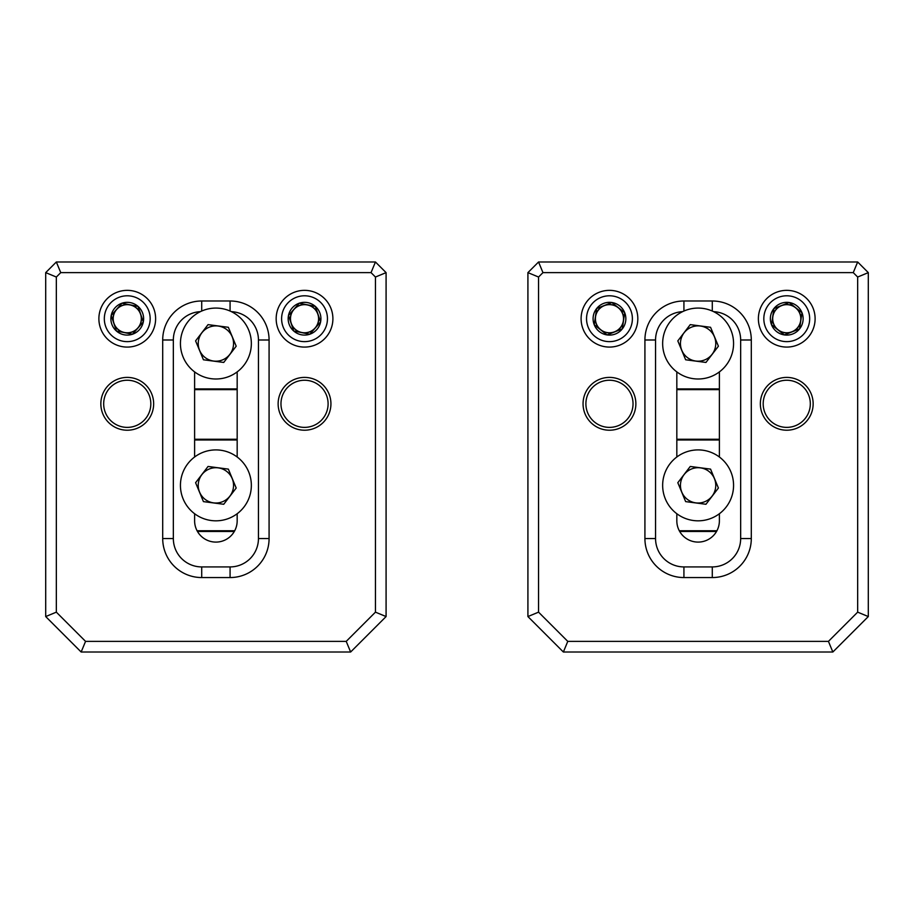 <?xml version="1.0" encoding="UTF-8"?>
<svg xmlns="http://www.w3.org/2000/svg" width="914" height="914" viewBox="0 0 914 914"><rect width="100%" height="100%" fill="white"/><g stroke="black" fill="none" stroke-linecap="round" stroke-linejoin="round"><path stroke-width="1.37" d="M237.172 513.737L237.172 520.82A21.273 21.273 0 0 1 215.898 542.093A21.273 21.273 0 0 1 194.613 520.82L194.613 513.737M194.613 457L194.613 371.907M237.172 371.907L237.172 457M150.821 403.817A23.57 23.57 0 0 1 115.461 424.222A23.57 23.57 0 0 1 115.461 383.4A23.57 23.57 0 0 1 150.821 403.817M328.103 403.817A23.57 23.57 0 0 1 292.754 424.222A23.57 23.57 0 0 1 292.754 383.4A23.57 23.57 0 0 1 328.103 403.817M330.937 403.817A26.403 26.403 0 0 0 291.338 380.944A26.403 26.403 0 0 0 291.338 426.678A26.403 26.403 0 0 0 330.937 403.817M153.655 403.817A26.403 26.403 0 0 0 114.044 380.944A26.403 26.403 0 0 0 114.044 426.678A26.403 26.403 0 0 0 153.655 403.817M162.703 538.552A39.005 39.005 0 0 0 201.708 577.557L230.077 577.557A39.005 39.005 0 0 0 269.082 538.552L269.082 339.997A39.005 39.005 0 0 0 230.077 300.992L201.708 300.992A39.005 39.005 0 0 0 162.703 339.997L162.703 538.552L173.34 538.552L173.34 339.997A28.368 28.368 0 0 1 200.372 311.663M56.337 612.151L56.337 277.033L60.747 272.623L371.038 272.623L375.448 277.033L375.448 612.151L346.223 641.377L85.562 641.377L56.337 612.151L45.7 616.562L81.152 652.013L350.633 652.013L386.085 616.562L386.085 272.623L375.448 261.987L56.337 261.987L45.7 272.623L45.7 616.562M56.337 277.033L45.7 272.623M60.747 272.623L56.337 261.987M371.038 272.623L375.448 261.987M375.448 277.033L386.085 272.623M375.448 612.151L386.085 616.562M346.223 641.377L350.633 652.013M85.562 641.377L81.152 652.013M231.413 311.663A28.368 28.368 0 0 1 258.445 339.997L258.445 538.552A28.368 28.368 0 0 1 230.077 566.92L201.708 566.92A28.368 28.368 0 0 1 173.34 538.552M719.387 513.737L719.387 520.82A21.273 21.273 0 0 1 698.102 542.093A21.273 21.273 0 0 1 676.828 520.82L676.828 513.737M676.828 457L676.828 371.907M719.387 371.907L719.387 457M633.036 403.817A23.57 23.57 0 0 1 597.676 424.222A23.57 23.57 0 0 1 597.676 383.4A23.57 23.57 0 0 1 633.036 403.817M810.318 403.817A23.57 23.57 0 0 1 774.969 424.222A23.57 23.57 0 0 1 774.969 383.4A23.57 23.57 0 0 1 810.318 403.817M813.152 403.817A26.403 26.403 0 0 0 773.552 380.944A26.403 26.403 0 0 0 773.552 426.678A26.403 26.403 0 0 0 813.152 403.817M635.87 403.817A26.403 26.403 0 0 0 596.259 380.944A26.403 26.403 0 0 0 596.259 426.678A26.403 26.403 0 0 0 635.87 403.817M644.918 538.552A39.005 39.005 0 0 0 683.923 577.557L712.292 577.557A39.005 39.005 0 0 0 751.297 538.552L751.297 339.997A39.005 39.005 0 0 0 712.292 300.992L683.923 300.992A39.005 39.005 0 0 0 644.918 339.997L644.918 538.552L655.555 538.552L655.555 339.997A28.368 28.368 0 0 1 682.587 311.663M538.552 612.151L538.552 277.033L542.962 272.623L853.253 272.623L857.663 277.033L857.663 612.151L828.438 641.377L567.777 641.377L538.552 612.151L527.915 616.562L563.367 652.013L832.848 652.013L868.3 616.562L868.3 272.623L857.663 261.987L538.552 261.987L527.915 272.623L527.915 616.562M538.552 277.033L527.915 272.623M542.962 272.623L538.552 261.987M853.253 272.623L857.663 261.987M857.663 277.033L868.3 272.623M857.663 612.151L868.3 616.562M828.438 641.377L832.848 652.013M567.777 641.377L563.367 652.013M713.628 311.663A28.368 28.368 0 0 1 740.66 339.997L740.66 538.552A28.368 28.368 0 0 1 712.292 566.92L683.923 566.92A28.368 28.368 0 0 1 655.555 538.552M199.583 350.302A17.663 17.663 0 0 1 209.135 327.223A17.663 17.663 0 0 1 232.202 336.775A17.663 17.663 0 0 1 222.662 359.853A17.663 17.663 0 0 1 199.583 350.302M248.642 329.954A35.452 35.452 0 0 1 229.471 376.294A35.452 35.452 0 0 1 183.143 357.123A35.452 35.452 0 0 1 202.314 310.783A35.452 35.452 0 0 1 248.642 329.954M228.351 327.292L236.189 346.2L223.736 362.447L203.434 359.785L195.596 340.876L208.049 324.63L228.351 327.292M199.583 492.132A17.663 17.663 0 0 1 209.135 469.053A17.663 17.663 0 0 1 232.202 478.605A17.663 17.663 0 0 1 222.662 501.672A17.663 17.663 0 0 1 199.583 492.132M248.642 471.784A35.452 35.452 0 0 1 229.471 518.124A35.452 35.452 0 0 1 183.143 498.953A35.452 35.452 0 0 1 202.314 452.613A35.452 35.452 0 0 1 248.642 471.784M228.351 469.122L236.189 488.03L223.736 504.277L203.434 501.615L195.596 482.706L208.049 466.46L228.351 469.122M681.798 350.302A17.663 17.663 0 0 1 691.338 327.223A17.663 17.663 0 0 1 714.417 336.775A17.663 17.663 0 0 1 704.865 359.853A17.663 17.663 0 0 1 681.798 350.302M730.857 329.954A35.452 35.452 0 0 1 711.686 376.294A35.452 35.452 0 0 1 665.358 357.123A35.452 35.452 0 0 1 684.529 310.783A35.452 35.452 0 0 1 730.857 329.954M710.566 327.292L718.404 346.2L705.951 362.447L685.649 359.785L677.811 340.876L690.264 324.63L710.566 327.292M681.798 492.132A17.663 17.663 0 0 1 691.338 469.053A17.663 17.663 0 0 1 714.417 478.605A17.663 17.663 0 0 1 704.865 501.672A17.663 17.663 0 0 1 681.798 492.132M730.857 471.784A35.452 35.452 0 0 1 711.686 518.124A35.452 35.452 0 0 1 665.358 498.953A35.452 35.452 0 0 1 684.529 452.613A35.452 35.452 0 0 1 730.857 471.784M710.566 469.122L718.404 488.03L705.951 504.277L685.649 501.615L677.811 482.706L690.264 466.46L710.566 469.122M194.613 389.627L237.172 389.627M237.172 439.268L194.613 439.268M197.47 531.457L234.315 531.457M676.828 389.627L719.387 389.627M719.387 439.268L676.828 439.268M679.685 531.457L716.53 531.457M141.042 321.477A14.064 14.064 0 0 1 117.963 329.28A14.064 14.064 0 0 1 122.75 305.402A14.064 14.064 0 0 1 141.042 321.477M138.06 306.418L122.008 303.208L111.188 315.501L116.444 331.017L132.496 334.227A16.372 16.372 0 0 0 138.06 306.418A16.372 16.372 0 0 0 111.188 315.501A16.372 16.372 0 0 0 132.496 334.227L143.304 321.934L138.06 306.418M113.347 315.936A14.178 14.178 0 0 0 124.464 332.627A14.178 14.178 0 0 1 116.604 309.355A14.178 14.178 0 0 0 113.347 315.936M124.464 332.627A14.178 14.178 0 0 0 140.687 314.176A14.178 14.178 0 0 0 116.604 309.355M131.753 296.239A22.93 22.93 0 0 1 144.469 333.85A22.93 22.93 0 0 1 105.533 326.058A22.93 22.93 0 0 1 131.753 296.239M132.816 290.903A28.368 28.368 0 0 1 148.559 337.449A28.368 28.368 0 0 1 100.38 327.806A28.368 28.368 0 0 1 132.816 290.903M318.323 321.477A14.064 14.064 0 0 1 295.256 329.28A14.064 14.064 0 0 1 300.032 305.402A14.064 14.064 0 0 1 318.323 321.477M315.353 306.418L299.289 303.208L288.481 315.501L293.725 331.017L309.777 334.227A16.372 16.372 0 0 0 315.353 306.418A16.372 16.372 0 0 0 288.481 315.501A16.372 16.372 0 0 0 309.777 334.227L320.597 321.934L315.353 306.418M290.629 315.936A14.178 14.178 0 0 0 301.757 332.627A14.178 14.178 0 0 1 293.885 309.355A14.178 14.178 0 0 0 290.629 315.936M301.757 332.627A14.178 14.178 0 0 0 317.969 314.176A14.178 14.178 0 0 0 293.885 309.355M309.035 296.239A22.93 22.93 0 0 1 321.751 333.85A22.93 22.93 0 0 1 282.814 326.058A22.93 22.93 0 0 1 309.035 296.239M310.097 290.903A28.368 28.368 0 0 1 325.841 337.449A28.368 28.368 0 0 1 277.662 327.806A28.368 28.368 0 0 1 310.097 290.903M620.48 327.452A14.064 14.064 0 0 1 596.396 323.887A14.064 14.064 0 0 1 611.523 304.808A14.064 14.064 0 0 1 620.48 327.452M624.696 312.691L611.866 302.523L596.636 308.544L594.237 324.744L607.067 334.924A16.372 16.372 0 0 0 624.696 312.691A16.372 16.372 0 0 0 596.636 308.544A16.372 16.372 0 0 0 607.067 334.924L622.297 328.891L624.696 312.691M598.35 309.903A14.178 14.178 0 0 1 618.275 307.607A14.178 14.178 0 0 0 595.437 316.644A14.178 14.178 0 0 0 614.688 331.908A14.178 14.178 0 0 0 618.275 307.607A14.178 14.178 0 0 1 620.583 327.532A14.178 14.178 0 0 1 600.658 329.828M623.714 300.752A22.93 22.93 0 0 1 617.898 340.031A22.93 22.93 0 0 1 586.788 315.364A22.93 22.93 0 0 1 623.714 300.752M627.084 296.49A28.368 28.368 0 0 1 619.898 345.092A28.368 28.368 0 0 1 581.407 314.565A28.368 28.368 0 0 1 627.084 296.49M797.762 327.452A14.064 14.064 0 0 1 773.678 323.887A14.064 14.064 0 0 1 788.805 304.808A14.064 14.064 0 0 1 797.762 327.452M801.978 312.691L789.148 302.523L773.918 308.544L771.519 324.744L784.349 334.924A16.372 16.372 0 0 0 801.978 312.691A16.372 16.372 0 0 0 773.918 308.544A16.372 16.372 0 0 0 784.349 334.924L799.579 328.891L801.978 312.691M775.632 309.903A14.178 14.178 0 0 1 795.557 307.607A14.178 14.178 0 0 0 772.718 316.644A14.178 14.178 0 0 0 791.97 331.908A14.178 14.178 0 0 0 795.557 307.607A14.178 14.178 0 0 1 797.865 327.532A14.178 14.178 0 0 1 777.94 329.828M800.995 300.752A22.93 22.93 0 0 1 795.18 340.031A22.93 22.93 0 0 1 764.07 315.364A22.93 22.93 0 0 1 800.995 300.752M804.377 296.49A28.368 28.368 0 0 1 797.179 345.092A28.368 28.368 0 0 1 758.689 314.565A28.368 28.368 0 0 1 804.377 296.49M201.708 577.557L201.708 566.92M230.077 577.557L230.077 566.92M173.34 339.997L162.703 339.997M269.082 538.552L258.445 538.552M201.708 311.046L201.708 300.992M269.082 339.997L258.445 339.997M230.077 311.046L230.077 300.992M683.923 577.557L683.923 566.92M712.292 577.557L712.292 566.92M655.555 339.997L644.918 339.997M751.297 538.552L740.66 538.552M683.923 311.046L683.923 300.992M751.297 339.997L740.66 339.997M712.292 311.046L712.292 300.992M237.172 388.918L194.613 388.918M194.613 439.977L237.172 439.977M234.704 530.748L197.081 530.748M719.387 388.918L676.828 388.918M676.828 439.977L719.387 439.977M716.919 530.748L679.296 530.748"/></g></svg>
